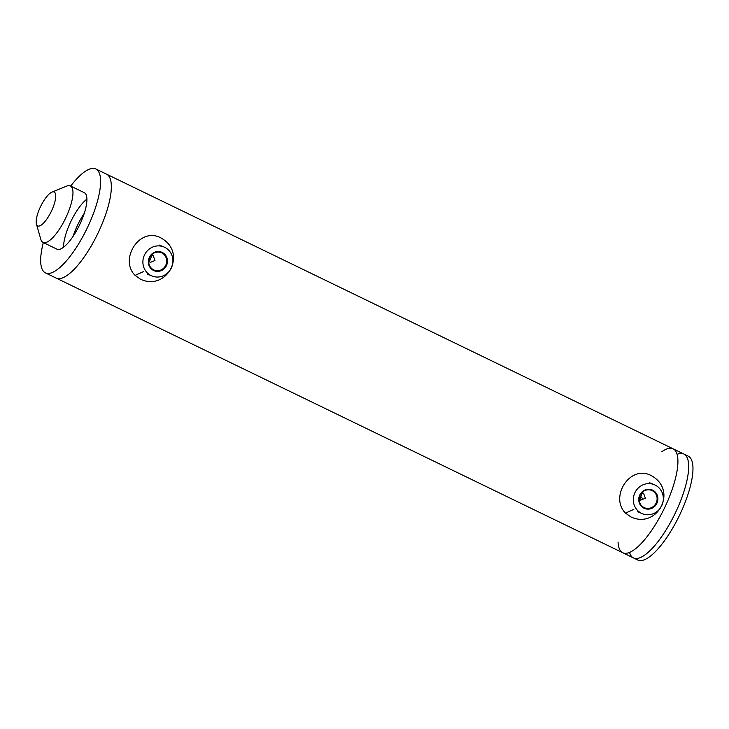 <?xml version="1.0" encoding="UTF-8"?>
<svg xmlns="http://www.w3.org/2000/svg" width="729" height="729" viewBox="0 0 729 729"><rect width="100%" height="100%" fill="white"/><g stroke="black" fill="none" stroke-linecap="round" stroke-linejoin="round"><path stroke-width="1.09" d="M625.5 513.107C608.788 496.686 631.396 461.749 653.576 477.012C677.123 492.531 656.565 529.117 630.849 516.907L625.5 513.107L633.811 509.352M135.093 275.38C118.38 258.959 140.989 224.022 163.168 239.294C186.715 254.804 166.157 291.39 140.442 279.18L135.093 275.38L143.403 271.635M629.564 552.482A57.746 18.034 -64.1 0 0 633.501 557.949A57.746 18.034 -64.1 0 0 674.917 513.854A57.746 18.034 -64.1 0 0 683.875 454.03A57.746 18.034 -64.1 0 0 677.141 454.331M661.85 451.716A57.746 18.034 115.9 0 1 673.149 448.827A57.746 18.034 115.9 0 1 677.077 454.304A57.746 18.034 115.9 0 1 664.183 508.651A57.746 18.034 115.9 0 1 629.501 552.445A57.746 18.034 115.9 0 1 622.766 552.746A57.746 18.034 115.9 0 1 618.046 542.084M640.117 495.228A9.386 8.912 -67.8 0 1 651.68 490.426A9.386 8.912 -67.8 0 1 656.392 502.472A9.386 8.912 -67.8 0 1 644.6 507.803A9.386 8.912 -67.8 0 1 640.117 495.228M639.761 495.037A10.015 9.504 112.2 0 0 648.865 509.088A10.015 9.504 112.2 0 0 656.328 493.442A10.015 9.504 112.2 0 0 639.761 495.037M655.079 485.031A15.692 14.908 -67.8 0 1 661.932 505.252A15.692 14.908 -67.8 0 1 642.404 513.726A15.692 14.908 -67.8 0 1 634.522 493.569A15.692 14.908 -67.8 0 1 654.241 484.657A15.692 14.908 -67.8 0 1 655.079 485.031M633.501 557.949A57.746 18.034 -64.1 0 0 673.131 517.435A57.746 18.034 -64.1 0 0 683.875 454.03L673.149 448.827A57.746 18.034 115.9 0 1 677.077 454.304A57.746 18.034 115.9 0 1 664.693 507.603A57.746 18.034 115.9 0 1 629.501 552.445A57.746 18.034 115.9 0 1 622.766 552.746L637.793 560.036A57.746 18.034 -64.1 0 0 677.423 519.522A57.746 18.034 -64.1 0 0 688.167 456.108L683.875 454.03M73.082 236.378A31.383 9.796 115.9 0 1 84.272 213.287M86.906 199.099A31.383 9.796 -64.1 0 0 63.578 247.231M70.367 185.931L84.318 192.693A31.383 9.796 115.9 0 1 79.361 225.37A31.383 9.796 115.9 0 1 56.935 249.172L42.993 242.411A31.383 9.796 -64.1 0 0 54.001 236.324A31.383 9.796 -64.1 0 0 70.285 206.653A31.383 9.796 -64.1 0 0 70.367 185.931A31.383 9.796 -64.1 0 0 66.704 186.095L51.969 192.119A18.826 5.878 115.9 0 1 54.894 201.76A18.826 5.878 115.9 0 1 44.341 222.263A18.826 5.878 115.9 0 1 36.45 224.122A18.826 5.878 115.9 0 1 40.651 206.398A18.826 5.878 115.9 0 1 51.969 192.119M106.644 174.222A57.746 18.034 115.9 0 1 97.513 234.155A57.746 18.034 115.9 0 1 56.169 278.095A57.746 18.034 -64.1 0 0 98.087 232.943A57.746 18.034 -64.1 0 0 106.543 174.167A57.746 18.034 115.9 0 1 106.644 174.222M70.695 186.086A57.746 18.034 115.9 0 1 95.818 168.964A57.746 18.034 115.9 0 1 95.909 169.019A57.746 18.034 115.9 0 1 86.778 228.952A57.746 18.034 115.9 0 1 45.444 272.892A57.746 18.034 115.9 0 1 43.321 242.566M151.176 255.268L153.126 255.451L154.967 260.517L150.292 262.431L148.762 261.192M149.281 261.793L151.96 255.205M641.584 492.995L643.543 493.178L645.375 498.235L640.7 500.149L639.169 498.918M639.688 499.511L642.367 492.932M149.709 257.501A9.386 8.912 -67.8 0 1 161.273 252.699A9.386 8.912 -67.8 0 1 165.984 264.755A9.386 8.912 -67.8 0 1 154.193 270.085A9.386 8.912 -67.8 0 1 149.709 257.501M149.354 257.319A10.015 9.504 112.2 0 0 158.457 271.361A10.015 9.504 112.2 0 0 165.92 255.715A10.015 9.504 112.2 0 0 149.354 257.319M164.663 247.304A15.692 14.908 -67.8 0 1 171.525 267.534A15.692 14.908 -67.8 0 1 151.996 275.999A15.692 14.908 -67.8 0 1 144.105 255.843A15.692 14.908 -67.8 0 1 163.834 246.931A15.692 14.908 -67.8 0 1 164.663 247.304M36.45 224.122L40.851 239.431A31.383 9.796 -64.1 0 0 42.993 242.411M639.524 496.814L642.559 498.29M643.096 493.852L641.511 493.077M654.241 484.657L649.493 482.726M642.404 513.726L637.656 511.785M45.444 272.892L622.766 552.746M95.818 168.964L673.149 448.827M163.834 246.931L159.086 244.999M151.996 275.999L147.249 274.068"/></g></svg>
